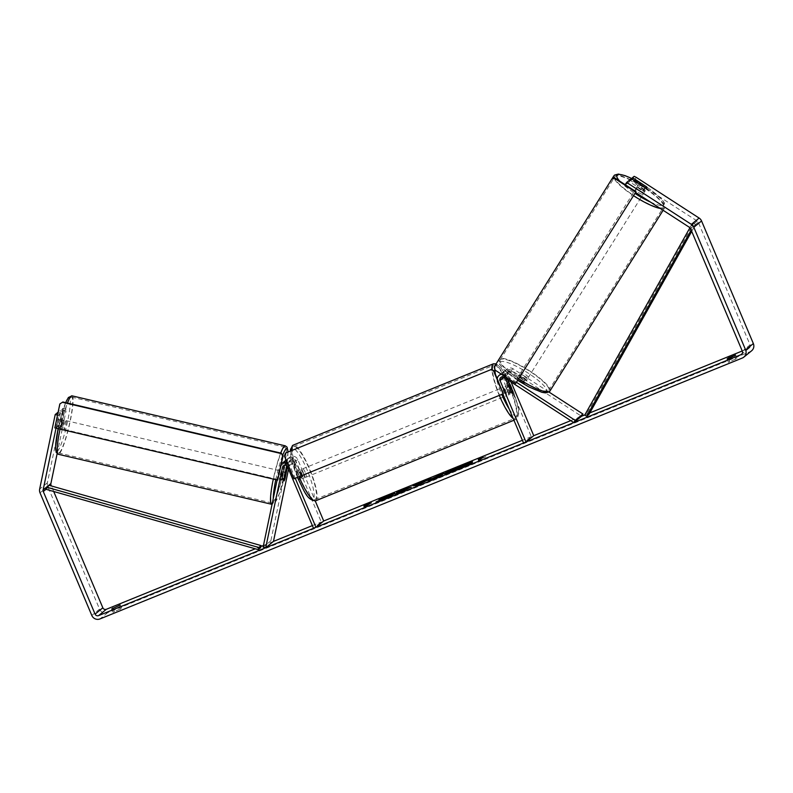 <?xml version="1.0" encoding="UTF-8"?>
<svg xmlns="http://www.w3.org/2000/svg" width="793" height="793" viewBox="0 0 793 793"><rect width="100%" height="100%" fill="white"/><g stroke="black" fill="none" stroke-linecap="round" stroke-linejoin="round"><path stroke-width="0.59" stroke-dasharray="3.96 2.97" d="M505.329 378.271L504.705 376.804A2.706 2.637 50.8 0 1 508.571 373.562L522.637 382.672A4.51 0.952 32.1 0 0 524.768 383.148A4.51 0.952 32.1 0 0 524.807 383.088A4.51 0.952 32.1 0 0 523.876 381.661L525.283 379.421L511.207 370.311A5.412 5.283 -129.2 0 0 503.496 376.784L509.978 392.139A4.51 0.962 -112.1 0 1 510.008 394.339A4.51 0.962 -112.1 0 1 508.739 393.15L502.256 377.795A5.412 5.283 50.8 0 1 509.968 371.322L524.044 380.432A4.51 0.952 32.1 0 0 526.175 380.898A4.51 0.952 32.1 0 0 526.215 380.848A4.51 0.952 32.1 0 0 525.283 379.421M548.974 392.029L513.071 368.795A5.412 5.283 -129.2 0 0 505.359 375.267L531.3 436.675L523.549 443M570.782 420.637L581.537 416.266L511.663 371.035A2.706 2.637 -129.2 0 0 507.807 374.276L511.069 381.978M516.56 382.385L505.319 375.109A5.412 5.283 -129.2 0 0 501.572 374.296M497.261 378.509A5.412 5.283 -129.2 0 0 497.607 381.592L502.841 393.962M523.876 381.661L509.81 372.551A2.706 2.637 -129.2 0 0 505.954 375.793L507.619 379.758M531.3 436.675L522.409 440.293M511.198 392.158L508.739 393.15M512.347 391.177L509.978 392.139M522.637 382.672L524.044 380.432M283.785 479.686L281.168 479.081A4.51 0.624 103.2 0 0 281.307 480.35A4.51 0.624 103.2 0 0 281.426 480.31A4.51 0.624 103.2 0 0 282.417 478.07L285.797 461.873A5.412 5.283 50.8 0 1 295.918 461.1L302.401 476.454A4.51 0.962 -112.1 0 1 302.43 478.655A4.51 0.962 -112.1 0 1 301.162 477.465L294.679 462.111A5.412 5.283 -129.2 0 0 284.548 462.884L281.168 479.081M263.454 545.465L273.476 541.401L270.859 540.786L287.651 460.356A5.412 5.283 50.8 0 1 297.781 459.583L315.247 500.938M287.512 466.76L288.404 462.488A2.706 2.637 50.8 0 1 293.469 462.101L299.952 477.455A4.51 0.962 -112.1 0 1 299.982 479.646A4.51 0.962 -112.1 0 1 298.713 478.466L292.23 463.112A2.706 2.637 -129.2 0 0 287.165 463.499L286.689 465.769M288.543 469.188L290.268 460.961A2.706 2.637 50.8 0 1 295.323 460.584L321.264 521.992L313.522 528.307M277.124 479.993L279.909 466.671A5.412 5.283 50.8 0 1 281.376 463.994M287.363 463.082A5.412 5.283 50.8 0 1 290.03 465.907L295.254 478.278M312.373 525.6L321.264 521.992M270.859 540.786L263.117 547.111M298.713 478.466L301.162 477.465M299.952 477.455L302.401 476.454M284.965 478.665L282.417 478.07M63.876 420.191A4.51 0.624 103.2 0 0 62.28 424.79A4.51 0.624 103.2 0 0 61.943 428.934A4.51 0.624 103.2 0 0 62.062 428.894A4.51 0.624 103.2 0 0 63.668 424.295A4.51 0.624 103.2 0 0 64.005 420.151A4.51 0.624 103.2 0 0 63.876 420.191M56.561 426.872A4.51 0.624 103.2 0 0 56.719 427.714A4.51 0.624 103.2 0 0 56.838 427.665A4.51 0.624 103.2 0 0 57.641 425.98L58.94 419.765A4.51 0.624 103.2 0 0 58.781 418.922A4.51 0.624 103.2 0 0 58.662 418.972A4.51 0.624 103.2 0 0 57.859 420.657L56.561 426.872L60.476 427.784A4.51 0.624 103.2 0 1 61.775 421.569L57.859 420.657M281.505 471.201A4.51 0.624 103.2 0 0 279.909 475.8A4.51 0.624 103.2 0 0 279.562 479.943A4.51 0.624 103.2 0 0 279.691 479.904A4.51 0.624 103.2 0 0 281.287 475.304A4.51 0.624 103.2 0 0 281.624 471.161A4.51 0.624 103.2 0 0 281.505 471.201M283.755 480.122L280.712 479.408A4.51 0.624 103.2 0 1 282.011 473.193L284.994 473.897M286.144 473.024L283.091 472.311A4.51 0.624 103.2 0 1 281.793 478.526L284.846 479.24M58.94 419.765L62.855 420.686A4.51 0.624 103.2 0 1 61.557 426.902L57.641 425.98M61.557 426.902L62.855 420.686M61.775 421.569L60.476 427.784M282.011 473.193L280.712 479.408M281.793 478.526L283.091 472.311M279.324 470.695A4.51 0.624 103.2 0 0 277.728 475.285A4.51 0.624 103.2 0 0 277.391 479.438A4.51 0.624 103.2 0 0 277.51 479.388A4.51 0.624 103.2 0 0 279.116 474.799A4.51 0.624 103.2 0 0 279.453 470.645A4.51 0.624 103.2 0 0 279.324 470.695M66.057 420.696A4.51 0.624 103.2 0 0 64.461 425.296A4.51 0.624 103.2 0 0 64.114 429.449A4.51 0.624 103.2 0 0 64.243 429.4A4.51 0.624 103.2 0 0 65.839 424.81A4.51 0.624 103.2 0 0 66.176 420.657A4.51 0.624 103.2 0 0 66.057 420.696M59.386 452.674A28.657 3.935 103.2 0 0 69.546 423.492A28.657 3.935 103.2 0 0 71.687 397.154A28.657 3.935 103.2 0 0 70.914 397.422A28.657 3.935 103.2 0 0 60.754 426.614A28.657 3.935 103.2 0 0 58.613 452.952A28.657 3.935 103.2 0 0 59.386 452.674M272.653 502.673A28.657 3.935 103.2 0 0 282.814 473.48A28.657 3.935 103.2 0 0 284.965 447.143A28.657 3.935 103.2 0 0 284.191 447.411A28.657 3.935 103.2 0 0 274.031 476.603A28.657 3.935 103.2 0 0 271.88 502.94A28.657 3.935 103.2 0 0 272.653 502.673M444.982 473.788A15.226 0.971 -22.9 0 0 444.685 474.155A15.226 0.971 -22.9 0 0 456.094 470.368A15.226 0.971 -22.9 0 0 472.727 462.309A15.226 0.971 -22.9 0 0 472.261 462.269M466.7 464.014A15.226 0.971 -22.9 0 0 462.041 465.808M111.694 608.935L113.102 612.255L121.597 608.33L113.102 612.255M727.072 358.971L728.48 362.292L736.975 358.377L728.48 362.292M631.278 178.663L629.404 181.656L643.014 190.469A4.51 0.952 32.1 0 0 645.145 190.944A4.51 0.952 32.1 0 0 645.185 190.885A4.51 0.952 32.1 0 0 644.253 189.458L646.077 186.543M634.152 176.324L632.279 179.317L697.245 221.039A2.706 2.637 50.8 0 1 698.296 222.288L750.079 344.896A2.706 2.637 50.8 0 1 748.681 348.375L742.238 350.992M589.814 412.905L584.837 414.927M260.907 546.506L255.267 548.796M751.625 350.784A6.314 6.166 50.8 0 1 750.079 351.695L107.739 612.612A6.314 6.166 50.8 0 1 99.561 609.123L47.768 486.525A6.314 6.166 50.8 0 1 47.402 482.768L62.498 410.417L65.978 411.23L66.215 409.238L64.58 410.576L61.091 409.763L57.83 425.425A4.51 0.624 103.2 0 1 56.719 427.714A4.51 0.624 103.2 0 1 56.581 426.436L59.852 410.774L58.117 412.182M66.215 409.238L62.726 408.425L61.091 409.763M62.726 408.425L62.498 410.417M59.852 410.774L63.341 411.587L58.692 415.383L57.512 415.106M63.341 411.587L60.07 427.249A4.51 0.624 103.2 0 0 60.199 428.527A4.51 0.624 103.2 0 0 61.309 426.238L64.58 410.576M56.016 428.17L58.692 415.383M57.126 453.675L65.978 411.23M629.404 181.656L624.755 185.453L635.53 192.421M625.221 184.7L624.755 185.453M634.39 180.358L636.264 177.364M53.696 491.491L51.367 485.96M632.279 179.317L630.643 180.645L631.714 178.95M644.253 189.458L630.643 180.645M643.014 190.469L644.887 187.475M728.43 358.565L729.619 361.36M735.567 355.056L736.975 358.377M734.427 355.988L735.835 359.308M60.07 427.249L56.581 426.436M61.309 426.238L57.83 425.425M113.052 608.518L114.242 611.324M120.189 605.019L121.597 608.33M119.049 605.941L120.457 609.262M464.391 466.314L450.979 471.894L454.587 469.743L452.159 470.348M450.979 471.894L450.255 471.894M456.827 467.9L459.355 467.741L466.829 464.321M456.996 468.316L451.762 470.447M457.274 467.791A15.226 0.971 -22.9 0 0 451.683 470.279M369.013 503.704L371.263 502.792M371.441 503.208L368.884 503.753M368.993 504.199L366.485 505.686M365.404 506.122L364.215 507.094L366.663 506.093M366.535 505.2L363.908 505.775M364.086 506.192L366.455 504.992M480.905 459.206L483.224 457.313M481.073 459.623L478.447 460.208M479.815 459.653L478.625 460.624M480.865 458.523L478.496 459.722L480.954 458.721M483.403 457.73L485.851 456.728L483.423 457.234M422.728 482.719L419.081 484.206M427.149 480.429L430.986 478.387M431.164 478.803L420.964 483.72M421.142 484.136L416.632 485.485M416.801 485.901L412.816 485.762M412.994 486.178L414.273 485.663M418.982 483.968L422.629 482.491M420.022 484.176L420.558 483.889M438.043 476.643L432.671 478.546M432.899 478.893L437.161 477.148M442.772 474.085L444.13 473.53L441.037 476.058L429.082 480.3M432.691 478.595L437.944 476.405M382.028 498.757L379.094 499.947L383.723 498.787L376.031 501.979M388.332 496.606L386.875 497.161M388.382 496.953L387.202 497.925L391.732 496.081L394.825 493.553L393.467 494.108M376.199 502.395L388.461 496.904M411.052 487.219L401.357 492.205L395.063 494.495L406.898 489.291L396.827 493.008L406.71 488.726M454.875 469.991L460.674 467.483L454.647 469.634M644.203 192.431A4.51 0.952 32.1 0 0 644.253 192.382A4.51 0.952 32.1 0 0 641.061 189.269A4.51 0.952 32.1 0 0 636.65 187.544A4.51 0.952 32.1 0 0 636.601 187.594A4.51 0.952 32.1 0 0 639.782 190.707A4.51 0.952 32.1 0 0 644.203 192.431M641.081 183.312L638.97 186.682A4.51 0.952 32.1 0 1 644.372 190.171L646.473 186.811M518.83 378.509A4.51 0.952 32.1 0 0 517.205 378.251A4.51 0.952 32.1 0 0 517.165 378.301A4.51 0.952 32.1 0 0 517.75 379.391L519.385 376.774A4.51 0.952 32.1 0 0 524.788 380.273L523.142 382.89A4.51 0.952 32.1 0 0 524.768 383.148A4.51 0.952 32.1 0 0 524.807 383.088A4.51 0.952 32.1 0 0 524.232 381.998L525.868 379.381A4.51 0.952 32.1 0 0 520.466 375.892L518.83 378.509L524.232 381.998M527.107 379.401A4.51 0.952 32.1 0 0 527.157 379.351A4.51 0.952 32.1 0 0 523.965 376.239A4.51 0.952 32.1 0 0 519.554 374.514A4.51 0.952 32.1 0 0 519.504 374.564A4.51 0.952 32.1 0 0 522.686 377.676A4.51 0.952 32.1 0 0 527.107 379.401M523.142 382.89L517.75 379.391M645.393 187.693L643.282 191.054A4.51 0.952 32.1 0 1 637.889 187.564L639.941 184.273M644.372 190.171L638.97 186.682M637.889 187.564L643.282 191.054M519.385 376.774L524.788 380.273M525.868 379.381L520.466 375.892M528.277 377.537A4.51 0.952 32.1 0 0 528.326 377.488A4.51 0.952 32.1 0 0 525.135 374.365A4.51 0.952 32.1 0 0 520.723 372.641A4.51 0.952 32.1 0 0 520.674 372.69A4.51 0.952 32.1 0 0 523.856 375.803A4.51 0.952 32.1 0 0 528.277 377.537M643.034 194.305A4.51 0.952 32.1 0 0 643.083 194.255A4.51 0.952 32.1 0 0 639.892 191.143A4.51 0.952 32.1 0 0 635.471 189.408A4.51 0.952 32.1 0 0 635.431 189.468A4.51 0.952 32.1 0 0 638.613 192.58A4.51 0.952 32.1 0 0 643.034 194.305M615.259 176.324A28.657 6.027 32.1 0 0 614.962 176.651A28.657 6.027 32.1 0 0 635.193 196.426A28.657 6.027 32.1 0 0 663.255 207.399A28.657 6.027 32.1 0 0 663.543 207.072A28.657 6.027 32.1 0 0 643.321 187.297A28.657 6.027 32.1 0 0 615.259 176.324M500.502 359.556A28.657 6.027 32.1 0 0 500.214 359.873A28.657 6.027 32.1 0 0 520.436 379.649A28.657 6.027 32.1 0 0 548.498 390.622A28.657 6.027 32.1 0 0 548.786 390.305A28.657 6.027 32.1 0 0 528.564 370.529A28.657 6.027 32.1 0 0 500.502 359.556M507.451 390.186A4.51 0.962 67.9 0 0 504.982 386.637A4.51 0.962 67.9 0 0 505.904 391.455A4.51 0.962 67.9 0 0 508.372 395.003A4.51 0.962 67.9 0 0 507.451 390.186M508.878 386.677L506.112 387.797A4.51 0.962 67.9 0 0 507.123 390.949A4.51 0.962 67.9 0 0 508.61 393.724L511.475 392.565M510.058 385.755L507.193 386.915A4.51 0.962 67.9 0 1 508.68 389.69A4.51 0.962 67.9 0 1 509.701 392.842L512.556 391.683M297.573 472.063A4.51 0.962 67.9 0 0 296.582 471.29A4.51 0.962 67.9 0 0 296.483 472.945L299.348 471.785A4.51 0.962 67.9 0 0 300.369 474.938A4.51 0.962 67.9 0 0 301.846 477.713L298.991 478.873A4.51 0.962 67.9 0 0 299.982 479.646A4.51 0.962 67.9 0 0 300.071 477.991L297.573 472.063L300.428 470.903A4.51 0.962 67.9 0 1 301.915 473.669A4.51 0.962 67.9 0 1 302.936 476.821L300.071 477.991M303.144 473.173A4.51 0.962 67.9 0 0 300.666 469.625A4.51 0.962 67.9 0 0 301.588 474.442A4.51 0.962 67.9 0 0 304.066 477.991A4.51 0.962 67.9 0 0 303.144 473.173M296.483 472.945L298.991 478.873M509.701 392.842L507.193 386.915M506.112 387.797L508.61 393.724M299.348 471.785L301.846 477.713M302.936 476.821L300.428 470.903M305.186 472.341A4.51 0.962 67.9 0 0 302.708 468.792A4.51 0.962 67.9 0 0 303.64 473.609A4.51 0.962 67.9 0 0 306.108 477.158A4.51 0.962 67.9 0 0 305.186 472.341M505.409 391.018A4.51 0.962 67.9 0 0 502.931 387.47A4.51 0.962 67.9 0 0 503.862 392.277A4.51 0.962 67.9 0 0 506.33 395.826A4.51 0.962 67.9 0 0 505.409 391.018M499.729 395.648A28.568 6.066 67.9 0 0 515.381 418.119A28.568 6.066 67.9 0 0 509.542 387.648A28.568 6.066 67.9 0 0 493.88 365.176A28.568 6.066 67.9 0 0 499.729 395.648M299.506 476.98A28.568 6.066 67.9 0 0 315.158 499.441A28.568 6.066 67.9 0 0 309.31 468.98A28.568 6.066 67.9 0 0 293.658 446.509A28.568 6.066 67.9 0 0 299.506 476.98M612.146 178.861L494.198 366.901M509.195 409.029A27.755 5.888 67.9 0 0 518.404 413.867A27.755 5.888 67.9 0 0 511.445 386.934A27.755 5.888 67.9 0 0 494.911 369.994L516.084 383.128M495.298 369.677L494.584 366.584M293.995 478.794L503.595 393.497M284.36 455.975L294.381 478.476M284.746 455.658L285.906 452.753M278.075 479.815L55.232 427.576L60.218 403.647M691.714 231.387L695.58 224.498L693.26 226.401L691.179 230.109M695.58 224.498L693.637 223.368L587.068 413.212L584.738 415.106M587.068 413.212L589.011 414.342M693.637 223.368L691.318 225.262L689.94 227.72M693.26 226.401L691.318 225.262M260.58 547.745L48.323 487.408L46.004 489.301L50.425 485.693M48.323 487.408L48.888 485.257M513.071 368.795L511.207 370.311M505.359 375.267L503.496 376.784M508.571 373.562L503.922 377.359M504.705 376.804L503.981 377.399M507.807 374.276L505.954 375.793M502.256 377.795L497.607 381.592M509.968 371.322L505.319 375.109M511.663 371.035L509.81 372.551M297.781 459.583L295.918 461.1M287.651 460.356L285.797 461.873M287.165 463.499L285.054 465.213M292.23 463.112L287.581 466.899M295.323 460.584L293.469 462.101M294.679 462.111L290.03 465.907M284.548 462.884L279.909 466.671M290.268 460.961L288.404 462.488M71.994 395.836A30.015 4.124 -76.8 0 1 69.744 423.412A30.015 4.124 -76.8 0 1 59.108 453.983A30.015 4.124 -76.8 0 1 58.295 454.27M60.03 429.102A30.015 4.124 -76.8 0 1 67.415 403.052M65.71 402.646A27.755 3.806 103.2 0 0 58.157 428.666L65.65 402.636M57.265 451.395A27.755 3.806 103.2 0 0 57.383 451.296A27.755 3.806 103.2 0 0 67.742 420.657A27.755 3.806 103.2 0 0 68.555 397.789M280.692 453.041A30.015 4.124 103.2 0 0 273.298 479.101M288.018 451.901L286.432 466.244L279.632 492.959L275.201 502.554L274.259 503.545L271.573 504.259A30.015 4.124 103.2 0 0 272.386 503.971A30.015 4.124 103.2 0 0 283.022 473.401A30.015 4.124 103.2 0 0 285.272 445.825M287.928 451.931A27.755 3.806 -76.8 0 1 283.319 480.449A27.755 3.806 -76.8 0 1 275.012 502.306A27.755 3.806 -76.8 0 1 273.258 498.529M275.786 479.676A27.755 3.806 -76.8 0 1 282.675 455.261M748.681 348.375L742.109 353.737M107.739 612.612L99.987 618.927M750.079 351.695L742.337 358.02M47.402 482.768L39.65 489.093M750.079 344.896L742.337 351.21M698.296 222.288L690.544 228.612M697.245 221.039L689.494 227.363M99.561 609.123L91.81 615.447M47.768 486.525L40.027 492.84M613.822 175.927A30.015 6.314 -147.9 0 1 614.119 175.59A30.015 6.314 -147.9 0 1 643.51 187.079A30.015 6.314 -147.9 0 1 664.693 207.786A30.015 6.314 -147.9 0 1 664.385 208.133A30.015 6.314 -147.9 0 1 660.311 208.47M650.409 202.056A27.755 5.838 32.1 0 0 663.672 205.04A27.755 5.838 32.1 0 0 655.771 193.809A27.755 5.838 32.1 0 0 631.922 178.613M549.936 391.018A30.015 6.314 32.1 0 0 528.753 370.311A30.015 6.314 32.1 0 0 499.362 358.823A30.015 6.314 32.1 0 0 499.065 359.16A30.015 6.314 32.1 0 0 518.741 378.895M500.086 361.915A27.755 5.838 -147.9 0 1 528.098 373.067A27.755 5.838 -147.9 0 1 546.575 392.01A27.755 5.838 -147.9 0 1 518.563 380.848A27.755 5.838 -147.9 0 1 500.086 361.915M619.72 181.141A27.755 5.838 32.1 0 0 634.915 193.393M633.498 195.663A30.015 6.314 -147.9 0 1 614.079 178.455M499.293 395.41A30.015 6.374 -112.1 0 1 491.957 369.825M493.335 363.838A30.015 6.374 -112.1 0 1 509.79 387.45A30.015 6.374 -112.1 0 1 515.926 419.457A30.015 6.374 -112.1 0 1 513.249 418.615M495.417 374.147A27.755 5.888 67.9 0 0 501.781 394.399M315.703 500.779A30.015 6.374 67.9 0 0 309.557 468.772A30.015 6.374 67.9 0 0 293.113 445.17M291.695 450.404A30.015 6.374 67.9 0 0 299.07 476.732M297.603 477.693A27.755 5.888 -112.1 0 1 291.586 448.293A27.755 5.888 -112.1 0 1 307.129 469.922A27.755 5.888 -112.1 0 1 313.146 499.322A27.755 5.888 -112.1 0 1 297.603 477.693M527.157 379.351L526.215 380.848M506.836 369.082L504.972 370.599M505.448 373.711L500.799 377.498M503.733 371.61L500.938 373.89M508.551 371.183L506.687 372.7M508.372 395.003L510.008 394.339M279.562 479.943L281.307 480.35M289.455 457.383L287.591 458.899M288.067 462.012L283.418 465.798M291.16 459.484L289.306 461.001M304.066 477.991L302.43 478.655M61.943 428.934L60.199 428.527M285.381 472.043L281.624 471.161M64.005 420.151L58.781 418.922M277.391 479.438L64.114 429.449M284.965 447.143L71.687 397.154M271.88 502.94L58.613 452.952M279.453 470.645L66.176 420.657M645.185 190.885L644.253 192.382M749.345 347.988L741.594 354.312M663.126 210.294L664.693 207.786L664.395 202.929L662.314 199.965L651.747 190.578L643.48 184.947L631.952 178.554M517.165 378.301L519.504 374.564M636.601 187.594L639.039 183.698M517.799 380.402L503.595 369.29L499.362 364.037L499.065 359.16L611.799 179.149M528.326 377.488L643.083 194.255M500.214 359.873L614.962 176.651M548.786 390.305L663.543 207.072M520.674 372.69L635.431 189.468M496.111 363.838L500.73 367.605L504.764 373.453L511.475 386.885C516.114 401.149 522.567 412.261 515.926 419.457L513.943 420.26M290.367 450.939L297.425 477.406M504.982 386.637L508.293 385.289M296.582 471.29L300.666 469.625M302.708 468.792L502.931 387.47M315.158 499.441L515.381 418.119M293.658 446.509L493.88 365.176M306.108 477.158L506.33 395.826"/><path stroke-width="1.19" d="M584.837 414.927L581.537 416.266L573.785 422.59L503.922 377.359A2.706 2.637 -129.2 0 0 500.056 380.6L525.997 441.998L523.549 443L502.841 393.962M581.537 416.266L582.944 414.025L548.974 392.029M501.572 374.296A5.412 5.283 -129.2 0 0 497.261 378.509M507.619 379.758L512.437 391.147A4.51 0.962 -112.1 0 1 512.456 393.338A4.51 0.962 -112.1 0 1 511.198 392.158L505.329 378.271M511.069 381.978L533.748 435.684L525.997 441.998M582.944 414.025L575.193 420.349L516.56 382.385M573.785 422.59L575.193 420.349M286.689 465.769L283.785 479.686A4.51 0.624 103.2 0 0 283.924 480.964A4.51 0.624 103.2 0 0 284.043 480.925A4.51 0.624 103.2 0 0 285.024 478.675L287.512 466.76M312.373 525.6L273.476 541.401L265.724 547.725L282.516 467.285A2.706 2.637 50.8 0 1 287.581 466.899L313.522 528.307L315.971 527.315L295.254 478.278M273.476 541.401L288.543 469.188M281.376 463.994A5.412 5.283 50.8 0 1 287.363 463.082M315.247 500.938L323.713 520.991L315.971 527.315M265.724 547.725L263.117 547.111L277.124 479.993M285.054 473.907L283.755 480.122A4.51 0.624 103.2 0 0 283.924 480.964A4.51 0.624 103.2 0 0 284.043 480.925A4.51 0.624 103.2 0 0 284.846 479.24L286.144 473.024A4.51 0.624 103.2 0 0 285.976 472.182A4.51 0.624 103.2 0 0 285.857 472.222A4.51 0.624 103.2 0 0 285.054 473.907L284.994 473.897M455.916 469.952A15.226 0.971 -22.9 0 0 472.549 461.893A15.226 0.971 -22.9 0 0 461.139 465.689A15.226 0.971 -22.9 0 0 444.506 473.738A15.226 0.971 -22.9 0 0 455.916 469.952L450.801 471.478L454.409 469.327L451.584 470.031L466.651 463.905L463.548 466.443L455.797 469.585M472.261 462.269A15.226 0.971 -22.9 0 0 466.7 464.014M462.041 465.808A15.226 0.971 -22.9 0 0 461.318 466.106A15.226 0.971 -22.9 0 0 457.274 467.791M111.694 608.935L120.189 605.019L111.694 608.935M730.313 357.841L727.072 358.971L728.212 358.039L735.567 355.056L730.313 357.841M646.077 186.543L632.517 177.652L634.152 176.324L636.264 177.364L699.119 218.055A6.314 6.166 50.8 0 1 701.557 220.96L753.35 343.567A6.314 6.166 50.8 0 1 751.625 350.784L743.874 357.108A6.314 6.166 50.8 0 1 742.337 358.02L99.987 618.927A6.314 6.166 50.8 0 1 91.81 615.447L40.027 492.84A6.314 6.166 50.8 0 1 39.65 489.093L55.203 414.561L58.117 412.182M625.221 184.7L626.629 182.459L631.278 178.663L644.887 187.475A4.51 0.952 32.1 0 0 647.019 187.951A4.51 0.952 32.1 0 0 647.058 187.901A4.51 0.952 32.1 0 0 646.126 186.464M383.544 498.381L376.031 501.979L391.554 495.675L394.656 493.137L378.915 499.531L383.683 498.698M418.278 483.77L430.986 478.387L416.632 485.485L412.816 485.762L417.643 483.799L418.982 483.968M635.53 192.421L689.494 227.363A2.706 2.637 50.8 0 1 690.544 228.612L742.337 351.21A2.706 2.637 50.8 0 1 740.93 354.699L98.58 615.616A2.706 2.637 50.8 0 1 95.081 614.119L43.288 491.511A2.706 2.637 50.8 0 1 43.129 489.905L56.016 428.17M742.238 350.992L589.814 412.905M570.782 420.637L533.748 435.684M522.409 440.293L323.713 520.991M263.454 545.465L260.907 546.506M255.267 548.796L106.331 609.292A2.706 2.637 50.8 0 1 102.832 607.795L53.696 491.491M363.908 505.775L371.263 502.792L366.485 505.686L364.037 506.677L366.366 504.784L363.908 505.775M483.224 457.313L478.328 459.306L480.776 458.304L478.447 460.208L483.224 457.313M428.151 480.36L443.961 473.114L440.858 475.641L428.032 480.518M406.789 489.38L406.74 488.865L403.667 489.777L396.649 492.592L404.589 489.083L411.408 486.971L394.884 494.079L406.73 488.875M57.512 415.106L55.203 414.561M51.367 485.96L51.039 485.197A2.706 2.637 50.8 0 1 50.881 483.591L57.126 453.675M626.629 182.459L691.367 224.369A6.314 6.166 50.8 0 1 693.816 227.284L745.598 349.882A6.314 6.166 50.8 0 1 743.874 357.108M631.714 178.95L632.517 177.652M728.212 358.039L728.43 358.565M112.834 608.003L113.052 608.518M450.255 471.894L450.979 471.894L450.077 471.478M466.651 463.905L464.391 466.314M452.159 470.348L451.584 470.031M451.683 470.279A15.226 0.971 -22.9 0 0 444.982 473.788M366.366 504.784L365.404 506.122M366.455 504.992L368.795 503.803M480.776 458.304L479.815 459.653M483.205 457.333L480.865 458.523M422.55 482.303L418.912 483.789L422.55 482.303L420.558 483.889M419.834 484.186L418.912 483.789M422.629 482.491L424.612 481.202M424.78 481.619L426.307 480.28M426.485 480.697L427.149 480.429M414.273 485.663L417.643 483.799M417.812 484.216L418.446 484.186M432.73 478.476L437.875 476.226L432.849 478.962M437.696 476.93L437.875 476.226M429.082 480.3L432.691 478.595M437.944 476.405L438.539 475.681M438.717 476.087L439.431 474.957M439.6 475.374L442.772 474.085M386.875 497.161L382.028 498.757M393.467 494.108L388.332 496.606M406.71 488.726L411.052 487.219M454.706 469.575L460.495 467.067L454.647 469.634M641.081 183.312A4.51 0.952 32.1 0 0 639.455 183.054A4.51 0.952 32.1 0 0 639.416 183.104A4.51 0.952 32.1 0 0 639.991 184.194L645.393 187.693A4.51 0.952 32.1 0 0 647.019 187.951A4.51 0.952 32.1 0 0 647.058 187.901A4.51 0.952 32.1 0 0 646.473 186.811L641.081 183.312M508.878 386.677L511.475 392.565A4.51 0.962 67.9 0 0 512.456 393.338A4.51 0.962 67.9 0 0 512.556 391.683L510.058 385.755A4.51 0.962 67.9 0 0 509.066 384.982A4.51 0.962 67.9 0 0 508.967 386.637M515.698 383.445L635.996 191.678L615.209 178.217L611.76 179.178L494.198 366.901L494.911 369.994L515.698 383.445L635.996 191.678M635.609 191.995L614.823 178.534M611.76 179.178L615.209 178.217M503.208 393.814L493.96 370.678L490.649 369.746L285.52 453.071L284.36 455.975L293.995 478.794L503.208 393.814L493.573 370.995M490.649 369.746L285.52 453.071M491.036 369.439L493.96 370.678M277.689 480.122L283.071 455.886L281.346 453.2L282.685 456.193L277.689 480.122L54.846 427.893L59.832 403.964L62.855 401.982L281.346 453.2M62.855 401.982L59.832 403.964M62.469 402.299L280.96 453.517M691.179 230.109L586.681 416.246L589.011 414.342L691.714 231.387M689.94 227.72L584.738 415.106L586.681 416.246M261.135 545.594L48.888 485.257L46.559 487.15L46.004 489.301L258.26 549.648L260.58 547.745L261.135 545.594L258.815 547.497L258.26 549.648M46.559 487.15L258.815 547.497M503.981 377.399L500.056 380.6M285.054 465.213L282.516 467.285M273.298 479.101A30.015 4.124 103.2 0 0 271.573 504.259L58.295 454.27A30.015 4.124 -76.8 0 1 60.03 429.102M67.415 403.052A30.015 4.124 -76.8 0 1 71.192 396.123A30.015 4.124 -76.8 0 1 71.994 395.836L285.272 445.825A30.015 4.124 103.2 0 0 284.459 446.112A30.015 4.124 103.2 0 0 280.692 453.041M68.555 397.789A27.755 3.806 103.2 0 0 65.71 402.646M58.295 454.27L56.164 452.337L55.56 447.034L58.137 428.666A27.755 3.806 103.2 0 0 57.265 451.395M273.258 498.529A27.755 3.806 -76.8 0 1 275.786 479.676M282.675 455.261A27.755 3.806 -76.8 0 1 286.184 448.798A27.755 3.806 -76.8 0 1 287.928 451.931M742.109 353.737L740.93 354.699M106.331 609.292L98.58 615.616M50.881 483.591L43.129 489.905M51.039 485.197L50.425 485.693M46.004 489.301L43.288 491.511M102.832 607.795L95.081 614.119M699.119 218.055L691.367 224.369M701.557 220.96L693.816 227.284M753.35 343.567L745.598 349.882M631.922 178.613A27.755 5.838 32.1 0 0 617.182 174.946A27.755 5.838 32.1 0 0 619.72 181.141M518.741 378.895A30.015 6.314 32.1 0 0 549.628 391.355A30.015 6.314 32.1 0 0 549.936 391.018L549.172 391.881L545.455 392.882L541.936 392.317L528.921 386.954L517.799 380.402M634.915 193.393A27.755 5.838 32.1 0 0 650.409 202.056M660.311 208.47A30.015 6.314 -147.9 0 1 633.498 195.663M614.079 178.455A30.015 6.314 -147.9 0 1 613.822 175.927L611.799 179.149M513.249 418.615A30.015 6.374 -112.1 0 1 499.481 395.856A30.015 6.374 -112.1 0 1 499.293 395.41M491.957 369.825A30.015 6.374 -112.1 0 1 493.335 363.838L496.111 363.838M494.911 369.994A27.755 5.888 67.9 0 0 495.417 374.147M501.781 394.399A27.755 5.888 67.9 0 0 501.91 394.706A27.755 5.888 67.9 0 0 509.195 409.029M290.367 450.939L290.486 449.334L293.113 445.17A30.015 6.374 67.9 0 0 291.695 450.404M299.07 476.732A30.015 6.374 67.9 0 0 299.258 477.178A30.015 6.374 67.9 0 0 315.703 500.779L513.943 420.26M500.938 373.89L499.084 375.406M286.104 460.109L281.703 463.707M65.65 402.636L68.396 397.501L71.994 395.836M285.976 472.182L285.381 472.043M288.018 451.901L287.086 447.153L285.272 445.825M631.952 178.554L624.963 175.6L618.352 174.073L614.585 175.065L613.822 175.927M549.936 391.018L663.126 210.294M639.039 183.698L639.416 183.104M297.425 477.406L297.563 477.743C303.997 489.816 306.376 500.314 315.703 500.779M293.113 445.17L493.335 363.838M508.293 385.289L509.066 384.982"/></g></svg>
